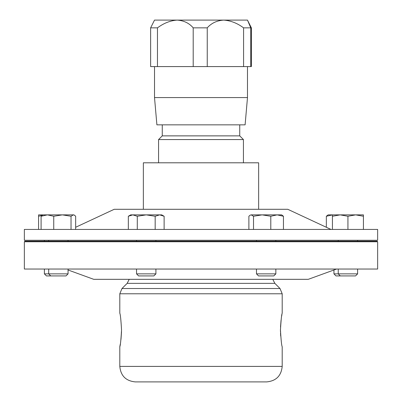 <?xml version="1.0" encoding="UTF-8"?>
<svg xmlns="http://www.w3.org/2000/svg" width="402" height="402" viewBox="0 0 402 402"><rect width="100%" height="100%" fill="white"/><g stroke="black" fill="none" stroke-linecap="round" stroke-linejoin="round"><path stroke-width="0.6" d="M280.475 331.705L280.46 329.992C281.038 340.147 281.616 345.725 282.194 346.73C281.616 345.73 281.043 340.152 280.46 329.992L280.46 329.449M280.686 336.037L280.516 332.982M121.525 331.7L120.987 339.399M120.309 344.077L119.806 346.73L119.806 366.403L282.194 366.403C281.274 375.815 276.109 380.98 266.697 381.9L135.303 381.9C125.891 380.98 120.726 375.815 119.806 366.403M121.54 329.992C120.957 340.157 120.379 345.735 119.806 346.73C120.384 345.725 120.962 340.147 121.54 329.992C120.962 319.841 120.384 314.263 119.806 313.258C120.384 314.258 120.962 319.836 121.54 329.992M155.911 273.868L153.865 275.918L138.595 275.918L136.544 273.868L155.911 273.868L155.911 269.038M245.099 124.846L156.901 124.846L154.514 97.575L247.486 97.575L245.099 124.846M239.738 124.846L239.738 135.871L162.262 135.871L158.574 139.559L158.574 162.8M239.738 135.871L243.426 139.559L158.574 139.559M377.639 241.768L24.361 241.768L24.361 269.038L377.639 269.038L377.639 241.768L377.021 241.145L24.979 241.145L24.361 241.768M336.539 269.038L308.274 279.325L93.726 279.325L68.059 269.983M280.516 327.012L281.063 320.153M281.661 316.088L281.938 314.54M280.46 329.992C281.038 319.841 281.616 314.263 282.194 313.258C281.616 314.258 281.038 319.841 280.46 329.992M50.742 275.918L48.692 273.868L44.386 273.868L46.436 275.918L66.013 275.918L68.059 273.868L68.059 269.038M48.692 269.038L48.692 273.868L68.059 273.868M340.293 275.918L355.564 275.918L357.614 273.868L333.941 273.868L335.987 275.918L340.293 275.918L338.243 273.868L338.243 269.038M275.847 273.868L256.481 273.868L258.531 275.918L273.802 275.918L275.847 273.868L275.847 269.038M44.386 273.868L44.386 269.038M44.386 241.145L44.386 240.28M357.614 273.868L357.614 269.038M338.243 241.145L338.243 240.28M357.614 241.145L357.614 240.28M207.337 240.28L377.639 240.28L377.639 229.431L24.361 229.431L24.361 240.28L207.337 240.28M75.656 227.276L114.228 209.291L287.772 209.291L330.967 229.431M164.122 229.431L164.122 216.251L159.644 214.869L155.172 216.251L155.172 229.431M137.283 229.431L137.283 216.251L146.227 214.869L155.172 216.251M128.338 229.431L128.338 216.251L132.811 214.869L137.283 216.251M164.122 216.251L161.725 214.869L130.735 214.869L128.338 216.251M340.182 214.869L332.434 214.869L332.434 216.251L340.182 214.869L347.931 216.251L355.675 214.869L340.182 214.869M363.423 214.869L355.675 214.869L363.423 216.251L363.423 214.869M332.434 229.431L332.434 216.251M347.931 229.431L347.931 216.251M363.423 229.431L363.423 216.251M38.577 229.431L38.577 214.869L42.883 214.869L41.094 216.251L47.421 214.869L53.747 216.251L62.385 214.869L71.028 216.251L73.345 214.869L74.415 215.186L75.656 216.251L75.656 229.431M38.577 216.251L42.165 215.286M251.2 214.869L250.124 215.186L251.2 214.869L253.511 216.251L262.154 214.869L251.2 214.869M277.119 214.869L262.154 214.869L270.797 216.251L277.119 214.869L281.661 214.869L283.445 216.251L277.119 214.869M248.883 229.431L248.883 216.251L250.124 215.186M253.511 229.431L253.511 216.251M270.797 229.431L270.797 216.251M283.445 229.431L283.445 216.251M332.434 214.869L328.127 214.869L326.344 216.251L332.67 214.869M326.344 227.276L326.344 216.251M71.028 229.431L71.028 216.251M53.747 229.431L53.747 216.251M41.094 229.431L41.094 216.251M74.415 215.186L73.873 214.869L42.883 214.869M143.358 209.291L143.358 162.8L258.642 162.8L258.642 209.291M223.723 66.586L193.201 66.586L193.201 27.849C189.211 23.15 183.87 20.567 177.176 20.1L223.658 20.1C216.869 20.557 211.397 23.14 207.241 27.849L193.201 27.849M157.468 27.849L150.624 27.849L154.519 20.1L177.176 20.1C170.368 20.557 163.8 23.14 157.468 27.849L157.468 66.586L193.201 66.586M157.468 66.586L150.624 66.586L150.624 27.849M250.773 27.849L243.577 27.849C237.245 23.15 230.607 20.567 223.658 20.1L247.481 20.1L250.773 27.849L250.773 66.586L251.376 66.586L251.376 27.849L247.471 20.115M250.773 66.586L243.577 66.586L243.577 27.849M223.658 66.586L243.577 66.586M207.241 66.586L207.241 27.849M201 283.365L127.143 283.365L121.987 288.52L280.013 288.52L274.857 283.365L201 283.365M282.194 313.258L282.194 293.782L119.806 293.782L121.987 288.52M155.911 241.145L155.911 240.28M247.486 66.586L247.486 97.575M243.426 139.559L243.426 162.8M129.223 279.325L127.143 283.365M282.194 346.73L282.194 366.403M282.194 293.782L280.013 288.52M68.059 241.145L68.059 240.28M333.941 273.868L333.941 269.983M275.847 241.145L275.847 240.28M256.481 241.145L256.481 240.28M256.481 273.868L256.481 269.038M48.692 241.145L48.692 240.28M119.806 293.782L119.806 313.258M272.777 279.325L274.857 283.365M162.262 124.846L162.262 135.871M154.514 66.586L154.514 97.575M136.544 241.145L136.544 240.28M136.544 273.868L136.544 269.038"/></g></svg>
